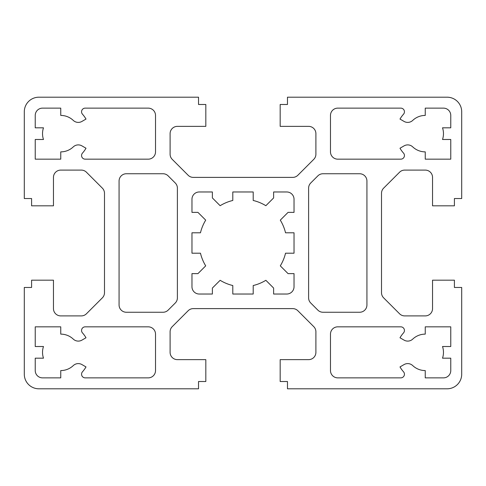 <?xml version="1.0" encoding="UTF-8"?>
<svg xmlns="http://www.w3.org/2000/svg" width="486" height="486" viewBox="0 0 486 486"><rect width="100%" height="100%" fill="white"/><g stroke="black" fill="none" stroke-linecap="round" stroke-linejoin="round"><path stroke-width="0.73" d="M85.202 108.135A3.645 3.645 0 0 0 82.486 114.21A29.16 29.16 0 0 1 86.004 119.07L81.927 121.427A7.29 7.29 0 0 1 73.271 120.406A18.225 18.225 0 0 0 60.75 115.425L60.75 108.135L42.525 108.135A7.29 7.29 0 0 0 35.235 115.425L35.235 127.818L43.485 127.818A18.225 18.225 0 0 0 43.485 139.482L35.235 139.482L35.235 159.165L60.75 159.165L60.75 151.875A18.225 18.225 0 0 0 73.271 146.894A7.29 7.29 0 0 1 81.927 145.873L86.004 148.23A29.16 29.16 0 0 1 82.486 153.09A3.645 3.645 0 0 0 85.202 159.165L148.23 159.165A7.29 7.29 0 0 0 155.52 151.875L155.52 115.425A7.29 7.29 0 0 0 148.23 108.135L85.202 108.135M43.485 346.518A18.225 18.225 0 0 0 43.485 358.182L35.235 358.182L35.235 370.575A7.29 7.29 0 0 0 42.525 377.865L60.75 377.865L60.75 370.575A18.225 18.225 0 0 0 73.271 365.594A7.29 7.29 0 0 1 81.927 364.573L86.004 366.93A29.16 29.16 0 0 1 82.486 371.79A3.645 3.645 0 0 0 85.202 377.865L148.23 377.865A7.29 7.29 0 0 0 155.52 370.575L155.52 334.125A7.29 7.29 0 0 0 148.23 326.835L85.202 326.835A3.645 3.645 0 0 0 82.486 332.91A29.16 29.16 0 0 1 86.004 337.77L81.927 340.127A7.29 7.29 0 0 1 73.271 339.107A18.225 18.225 0 0 0 60.75 334.125L60.75 326.835L35.235 326.835L35.235 346.518L43.485 346.518M297.857 175.258A7.29 7.29 0 0 1 292.706 177.39L193.294 177.39A7.29 7.29 0 0 1 188.143 175.258L172.232 159.347A7.29 7.29 0 0 1 170.1 154.196L170.1 133.65A7.29 7.29 0 0 1 177.39 126.36L205.821 126.36L205.821 104.49L198.531 104.49L198.531 97.2L38.88 97.2A14.58 14.58 0 0 0 24.3 111.78L24.3 198.531L31.59 198.531L31.59 205.821L53.46 205.821L53.46 177.39A7.29 7.29 0 0 1 60.75 170.1L81.296 170.1A7.29 7.29 0 0 1 86.447 172.232L102.358 188.143A7.29 7.29 0 0 1 104.49 193.294L104.49 292.706A7.29 7.29 0 0 1 102.358 297.857L86.447 313.768A7.29 7.29 0 0 1 81.296 315.9L60.75 315.9A7.29 7.29 0 0 1 53.46 308.61L53.46 280.179L31.59 280.179L31.59 287.469L24.3 287.469L24.3 374.22A14.58 14.58 0 0 0 38.88 388.8L198.531 388.8L198.531 381.51L205.821 381.51L205.821 359.64L177.39 359.64A7.29 7.29 0 0 1 170.1 352.35L170.1 331.804A7.29 7.29 0 0 1 172.232 326.653L188.143 310.742A7.29 7.29 0 0 1 193.294 308.61L292.706 308.61A7.29 7.29 0 0 1 297.857 310.742L313.768 326.653A7.29 7.29 0 0 1 315.9 331.804L315.9 352.35A7.29 7.29 0 0 1 308.61 359.64L280.179 359.64L280.179 381.51L287.469 381.51L287.469 388.8L447.12 388.8A14.58 14.58 0 0 0 461.7 374.22L461.7 287.469L454.41 287.469L454.41 280.179L432.54 280.179L432.54 308.61A7.29 7.29 0 0 1 425.25 315.9L404.704 315.9A7.29 7.29 0 0 1 399.553 313.768L383.642 297.857A7.29 7.29 0 0 1 381.51 292.706L381.51 193.294A7.29 7.29 0 0 1 383.642 188.143L399.553 172.232A7.29 7.29 0 0 1 404.704 170.1L425.25 170.1A7.29 7.29 0 0 1 432.54 177.39L432.54 205.821L454.41 205.821L454.41 198.531L461.7 198.531L461.7 111.78A14.58 14.58 0 0 0 447.12 97.2L287.469 97.2L287.469 104.49L280.179 104.49L280.179 126.36L308.61 126.36A7.29 7.29 0 0 1 315.9 133.65L315.9 154.196A7.29 7.29 0 0 1 313.768 159.347L297.857 175.258M399.996 366.93L404.073 364.573A7.29 7.29 0 0 1 412.729 365.594A18.225 18.225 0 0 0 425.25 370.575L425.25 377.865L443.475 377.865A7.29 7.29 0 0 0 450.765 370.575L450.765 358.182L442.515 358.182A18.225 18.225 0 0 0 442.515 346.518L450.765 346.518L450.765 326.835L425.25 326.835L425.25 334.125A18.225 18.225 0 0 0 412.729 339.107A7.29 7.29 0 0 1 404.073 340.127L399.996 337.77A29.16 29.16 0 0 1 403.514 332.91A3.645 3.645 0 0 0 400.798 326.835L337.77 326.835A7.29 7.29 0 0 0 330.48 334.125L330.48 370.575A7.29 7.29 0 0 0 337.77 377.865L400.798 377.865A3.645 3.645 0 0 0 403.514 371.79A29.16 29.16 0 0 1 399.996 366.93M232.794 191.97L232.794 200.469A43.74 43.74 0 0 0 220.14 205.706L212.382 197.948L212.382 191.97L199.26 191.97A7.29 7.29 0 0 0 191.97 199.26L191.97 212.382L197.948 212.382L205.706 220.14A43.74 43.74 0 0 0 200.469 232.794L191.97 232.794L191.97 253.206L200.469 253.206A43.74 43.74 0 0 0 205.706 265.86L197.948 273.618L191.97 273.618L191.97 286.74A7.29 7.29 0 0 0 199.26 294.03L212.382 294.03L212.382 288.052L220.14 280.294A43.74 43.74 0 0 0 232.794 285.531L232.794 294.03L253.206 294.03L253.206 285.531A43.74 43.74 0 0 0 265.86 280.294L273.618 288.052L273.618 294.03L286.74 294.03A7.29 7.29 0 0 0 294.03 286.74L294.03 273.618L288.052 273.618L280.294 265.86A43.74 43.74 0 0 0 285.531 253.206L294.03 253.206L294.03 232.794L285.531 232.794A43.74 43.74 0 0 0 280.294 220.14L288.052 212.382L294.03 212.382L294.03 199.26A7.29 7.29 0 0 0 286.74 191.97L273.618 191.97L273.618 197.948L265.86 205.706A43.74 43.74 0 0 0 253.206 200.469L253.206 191.97L232.794 191.97M317.85 175.877L310.742 182.985A7.29 7.29 0 0 0 308.61 188.143L308.61 297.857A7.29 7.29 0 0 0 310.742 303.015L317.85 310.123A7.29 7.29 0 0 0 323.008 312.255L359.64 312.255A7.29 7.29 0 0 0 366.93 304.965L366.93 181.035A7.29 7.29 0 0 0 359.64 173.745L323.008 173.745A7.29 7.29 0 0 0 317.85 175.877M168.15 310.123L175.258 303.015A7.29 7.29 0 0 0 177.39 297.857L177.39 188.143A7.29 7.29 0 0 0 175.258 182.985L168.15 175.877A7.29 7.29 0 0 0 162.992 173.745L126.36 173.745A7.29 7.29 0 0 0 119.07 181.035L119.07 304.965A7.29 7.29 0 0 0 126.36 312.255L162.992 312.255A7.29 7.29 0 0 0 168.15 310.123M404.073 121.427L399.996 119.07A29.16 29.16 0 0 1 403.514 114.21A3.645 3.645 0 0 0 400.798 108.135L337.77 108.135A7.29 7.29 0 0 0 330.48 115.425L330.48 151.875A7.29 7.29 0 0 0 337.77 159.165L400.798 159.165A3.645 3.645 0 0 0 403.514 153.09A29.16 29.16 0 0 1 399.996 148.23L404.073 145.873A7.29 7.29 0 0 1 412.729 146.894A18.225 18.225 0 0 0 425.25 151.875L425.25 159.165L450.765 159.165L450.765 139.482L442.515 139.482A18.225 18.225 0 0 0 442.515 127.818L450.765 127.818L450.765 115.425A7.29 7.29 0 0 0 443.475 108.135L425.25 108.135L425.25 115.425A18.225 18.225 0 0 0 412.729 120.406A7.29 7.29 0 0 1 404.073 121.427"/></g></svg>
